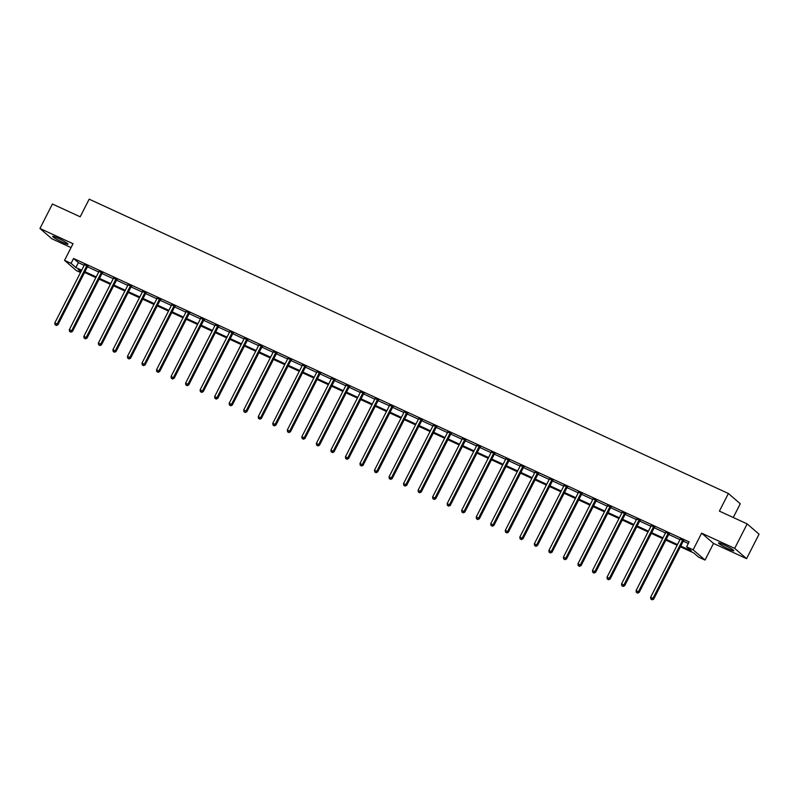 <?xml version="1.0" encoding="UTF-8"?>
<svg xmlns="http://www.w3.org/2000/svg" width="799" height="799" viewBox="0 0 799 799"><rect width="100%" height="100%" fill="white"/><g stroke="black" fill="none" stroke-linecap="round" stroke-linejoin="round"><path stroke-width="1.2" d="M62.841 242.437A8.619 0.849 -153 0 0 68.005 244.184A8.619 0.849 -153 0 0 57.828 238.112A8.619 0.849 -153 0 0 52.654 236.364A8.619 0.849 -153 0 0 62.841 242.437M728.698 549.033A8.619 0.849 -153 0 0 733.872 550.781A8.619 0.849 -153 0 0 723.684 544.708A8.619 0.849 -153 0 0 718.521 542.96A8.619 0.849 -153 0 0 728.698 549.033M80.509 272.509L76.424 270.631L64.539 260.374L71.061 263.37L75.875 267.535L81.678 270.212M733.262 517.502L740.274 503.76L728.388 493.492L89.168 199.171L80.18 216.799L52.424 204.015L39.95 228.494L51.835 238.761L71.041 247.6M728.388 493.492L719.4 511.12L747.165 523.904L759.05 534.171L746.576 558.651L734.69 548.384L701.622 533.163L693.133 549.812L705.028 560.069L698.506 557.073L693.682 552.908L680.378 546.786M701.622 533.163L713.507 543.42L746.576 558.651M713.507 543.42L705.028 560.069M747.165 523.904L734.69 548.384M680.758 546.047L691.435 550.97L686.611 546.806L689.108 541.912L73.548 258.477L78.372 262.641L84.175 265.308M87.441 266.816L98.706 272M101.972 273.508L113.238 278.691M116.504 280.199L127.77 285.383M131.036 286.891L142.302 292.074M145.568 293.583L156.834 298.766M160.1 300.274L171.366 305.458M174.631 306.966L185.897 312.149M189.163 313.657L200.429 318.841M203.695 320.349L214.961 325.533M218.227 327.031L229.493 332.224M232.759 333.722L244.025 338.916M247.291 340.414L258.556 345.607M261.822 347.106L273.088 352.299M276.354 353.797L287.62 358.991M290.886 360.489L302.152 365.682M305.418 367.18L316.684 372.374M319.95 373.872L331.215 379.066M334.481 380.564L345.747 385.757M349.013 387.255L360.279 392.449M363.545 393.947L374.811 399.13M378.077 400.639L389.343 405.822M392.609 407.33L403.875 412.514M407.14 414.022L418.416 419.205M421.672 420.713L432.948 425.897M436.204 427.405L447.48 432.589M450.736 434.097L462.012 439.28M465.278 440.788L476.544 445.972M479.809 447.48L491.075 452.663M494.341 454.172L505.607 459.355M508.873 460.863L520.139 466.047M523.405 467.555L534.671 472.738M537.937 474.246L549.203 479.43M552.469 480.938L563.734 486.122M567 487.63L578.266 492.813M581.532 494.311L592.798 499.505M596.064 501.003L607.33 506.196M610.596 507.695L621.862 512.888M625.128 514.386L636.394 519.58M639.659 521.078L650.925 526.271M654.191 527.769L665.457 532.963M668.723 534.461L679.989 539.655M683.255 541.153L688.309 543.48M683.654 540.663L680.239 539.085M669.123 533.972L665.707 532.394M654.591 527.28L651.175 525.702M640.059 520.588L636.643 519.01M625.527 513.897L622.111 512.319M610.995 507.205L607.58 505.627M596.463 500.514L593.048 498.936M581.932 493.822L578.516 492.244M567.4 487.13L563.984 485.552M552.868 480.439L549.452 478.871M538.336 473.747L534.921 472.179M523.804 467.055L520.389 465.487M509.273 460.364L505.857 458.796M494.741 453.672L491.325 452.104M480.209 446.981L476.793 445.413M465.677 440.289L462.261 438.721M451.145 433.597L447.73 432.029M436.614 426.906L433.198 425.338M422.082 420.214L418.666 418.646M407.55 413.522L404.134 411.954M393.018 406.841L389.602 405.263M378.486 400.149L375.071 398.571M363.954 393.458L360.539 391.88M349.423 386.766L346.007 385.188M334.891 380.074L331.475 378.496M320.359 373.383L316.933 371.805M305.827 366.691L302.402 365.113M291.295 359.999L287.87 358.421M276.764 353.308L273.338 351.73M262.232 346.616L258.806 345.038M247.7 339.925L244.274 338.347M233.168 333.233L229.742 331.655M218.636 326.541L215.211 324.963M204.105 319.85L200.679 318.272M189.573 313.158L186.147 311.59M175.041 306.466L171.615 304.898M160.509 299.775L157.083 298.207M145.977 293.083L142.552 291.515M131.445 286.392L128.02 284.824M116.914 279.7L113.488 278.132M102.382 273.008L98.956 271.44M87.85 266.317L84.424 264.749M64.539 260.374L73.019 243.725L39.95 228.494M73.548 258.477L71.061 263.37M686.611 546.806L693.133 549.812M81.308 270.941L78.122 269.473L80.859 271.83M677.113 545.278L665.847 540.094M662.581 538.586L651.315 533.402M648.049 531.894L636.783 526.711M633.517 525.203L622.251 520.019M618.985 518.521L607.719 513.328M604.453 511.829L593.188 506.636M589.922 505.138L578.656 499.944M575.39 498.446L564.124 493.253M560.858 491.755L549.592 486.561M546.326 485.063L535.06 479.869M531.794 478.371L520.529 473.178M517.263 471.68L505.997 466.486M502.731 464.988L491.465 459.795M488.199 458.296L476.933 453.103M473.667 451.605L462.401 446.421M459.135 444.913L447.869 439.73M444.604 438.222L433.338 433.038M430.072 431.53L418.806 426.346M415.54 424.838L404.274 419.655M401.008 418.147L389.742 412.963M386.476 411.455L375.21 406.272M371.944 404.763L360.679 399.58M357.413 398.072L346.147 392.888M342.881 391.38L331.615 386.197M328.349 384.689L317.083 379.505M313.817 377.997L302.551 372.813M299.285 371.305L288.02 366.122M284.754 364.614L273.488 359.43M270.222 357.932L258.956 352.739M255.69 351.24L244.424 346.047M241.158 344.549L229.892 339.355M226.626 337.857L215.36 332.664M212.095 331.166L200.829 325.972M197.563 324.474L186.297 319.28M183.031 317.782L171.765 312.589M168.499 311.091L157.233 305.897M153.967 304.399L142.701 299.206M139.435 297.707L128.17 292.514M124.904 291.016L113.638 285.832M110.372 284.324L99.106 279.141M95.84 277.633L84.574 272.449M84.944 271.71L96.21 276.903M99.475 278.402L110.751 283.585M114.007 285.093L125.283 290.277M128.539 291.785L139.815 296.968M143.071 298.476L154.347 303.66M157.613 305.168L168.879 310.352M172.145 311.86L183.41 317.043M186.676 318.551L197.942 323.735M201.208 325.243L212.474 330.426M215.74 331.935L227.006 337.118M230.272 338.626L241.538 343.81M244.804 345.318L256.07 350.501M259.335 352.009L270.601 357.193M273.867 358.701L285.133 363.885M288.399 365.393L299.665 370.576M302.931 372.084L314.197 377.268M317.463 378.766L328.729 383.959M331.994 385.458L343.26 390.651M346.526 392.149L357.792 397.343M361.058 398.841L372.324 404.034M375.59 405.532L386.856 410.726M390.122 412.224L401.388 417.418M404.654 418.916L415.919 424.109M419.185 425.607L430.451 430.801M433.717 432.299L444.983 437.492M448.249 438.991L459.515 444.184M462.781 445.682L474.047 450.866M477.313 452.374L488.579 457.557M491.844 459.065L503.11 464.249M506.376 465.757L517.642 470.941M520.908 472.449L532.174 477.632M535.44 479.14L546.706 484.324M549.972 485.832L561.238 491.015M564.503 492.524L575.769 497.707M579.035 499.215L590.301 504.399M593.567 505.907L604.833 511.09M608.099 512.598L619.365 517.782M622.631 519.29L633.897 524.474M637.163 525.982L648.428 531.165M651.694 532.673L662.96 537.857M666.226 539.355L677.492 544.548M78.372 262.641L75.875 267.535M682.855 539.964L682.726 540.084A1.109 1.019 -49.2 0 0 682.466 540.424L652.933 598.401L650.596 597.322L680.139 539.345A1.109 1.019 -49.2 0 0 680.259 538.955L680.279 538.786M683.884 540.444L683.525 540.783A1.109 1.019 -49.2 0 0 683.275 541.113L653.732 599.09L652.933 598.401L651.824 599.56L650.895 599.13L651.824 599.56M652.144 599.829L653.732 599.09M650.596 597.322L650.895 599.13M668.324 533.273L668.194 533.392A1.109 1.019 -49.2 0 0 667.934 533.732L638.401 591.709L636.064 590.631L665.607 532.653A1.109 1.019 -49.2 0 0 665.727 532.264L665.747 532.094M669.352 533.752L668.993 534.092A1.109 1.019 -49.2 0 0 668.743 534.421L639.2 592.399L638.401 591.709L637.292 592.868L636.364 592.439L637.292 592.868M637.612 593.138L639.2 592.399M636.064 590.631L636.364 592.439M653.792 526.581L653.662 526.701A1.109 1.019 -49.2 0 0 653.402 527.04L623.869 585.018L621.532 583.939L651.075 525.962A1.109 1.019 -49.2 0 0 651.195 525.572L651.215 525.402M654.82 527.06L654.461 527.4A1.109 1.019 -49.2 0 0 654.211 527.73L624.668 585.707L623.869 585.018L622.761 586.176L621.832 585.747L622.761 586.176M623.08 586.446L624.668 585.707M621.532 583.939L621.832 585.747M639.26 519.889L639.13 520.009A1.109 1.019 -49.2 0 0 638.87 520.349L609.337 578.326L607 577.248L636.543 519.27A1.109 1.019 -49.2 0 0 636.663 518.881L636.683 518.711M640.289 520.369L639.929 520.708A1.109 1.019 -49.2 0 0 639.679 521.038L610.136 579.015L609.337 578.326L608.229 579.485L607.29 579.055L608.229 579.485M608.548 579.754L610.136 579.015M607 577.248L607.29 579.055M624.718 513.198L624.598 513.318A1.109 1.019 -49.2 0 0 624.339 513.657L594.806 571.635L592.468 570.556L622.012 512.578A1.109 1.019 -49.2 0 0 622.131 512.189L622.151 512.019M625.757 513.677L625.397 514.017A1.109 1.019 -49.2 0 0 625.148 514.346L595.605 572.324L594.806 571.635L593.697 572.793L592.758 572.364L593.697 572.793M594.017 573.073L595.605 572.324M592.468 570.556L592.758 572.364M610.186 506.506L610.066 506.626A1.109 1.019 -49.2 0 0 609.807 506.966L580.274 564.943L577.937 563.864L607.48 505.887A1.109 1.019 -49.2 0 0 607.6 505.497L607.62 505.328M611.225 506.985L610.865 507.325A1.109 1.019 -49.2 0 0 610.616 507.655L581.073 565.632L580.274 564.943L579.165 566.101L578.226 565.672L579.165 566.101M579.485 566.381L581.073 565.632M577.937 563.864L578.226 565.672M595.654 499.824L595.535 499.934A1.109 1.019 -49.2 0 0 595.275 500.274L565.742 558.251L563.405 557.173L592.948 499.205A1.109 1.019 -49.2 0 0 593.068 498.806L593.088 498.636M596.693 500.294L596.334 500.633A1.109 1.019 -49.2 0 0 596.084 500.963L566.541 558.94L565.742 558.251L564.633 559.41L563.694 558.98L564.633 559.41M564.953 559.69L566.541 558.94M563.405 557.173L563.694 558.98M581.123 493.133L581.003 493.243A1.109 1.019 -49.2 0 0 580.743 493.582L551.21 551.56L548.873 550.481L578.416 492.514A1.109 1.019 -49.2 0 0 578.536 492.114L578.556 491.944M582.161 493.602L581.802 493.942A1.109 1.019 -49.2 0 0 581.552 494.271L552.009 552.249L551.21 551.56L550.102 552.718L549.163 552.289L550.102 552.718M550.421 552.998L552.009 552.249M548.873 550.481L549.163 552.289M566.591 486.441L566.471 486.551A1.109 1.019 -49.2 0 0 566.211 486.891L536.668 544.868L534.341 543.789L563.884 485.822A1.109 1.019 -49.2 0 0 564.004 485.422L564.024 485.253M567.63 486.911L567.27 487.25A1.109 1.019 -49.2 0 0 567.02 487.58L537.477 545.557L536.668 544.868L535.57 546.027L534.631 545.597L535.57 546.027M535.889 546.306L537.477 545.557M534.341 543.789L534.631 545.597M552.059 479.75L551.939 479.869A1.109 1.019 -49.2 0 0 551.68 480.199L522.137 538.176L519.809 537.108L549.352 479.13A1.109 1.019 -49.2 0 0 549.472 478.731L549.492 478.561M553.098 480.219L552.738 480.559A1.109 1.019 -49.2 0 0 552.489 480.888L522.946 538.866L522.137 538.176L521.038 539.335L520.099 538.906L521.038 539.335M521.357 539.615L522.946 538.866M519.809 537.108L520.099 538.906M537.527 473.058L537.407 473.178A1.109 1.019 -49.2 0 0 537.148 473.507L507.605 531.485L505.278 530.416L534.821 472.439A1.109 1.019 -49.2 0 0 534.94 472.039L534.96 471.869M538.566 473.537L538.206 473.867A1.109 1.019 -49.2 0 0 537.957 474.197L508.414 532.174L507.605 531.485L506.506 532.643L505.567 532.214L506.506 532.643M506.826 532.923L508.414 532.174M505.278 530.416L505.567 532.214M522.995 466.366L522.876 466.486A1.109 1.019 -49.2 0 0 522.616 466.816L493.073 524.793L490.746 523.725L520.289 465.747A1.109 1.019 -49.2 0 0 520.409 465.348L520.429 465.178M524.034 466.846L523.675 467.175A1.109 1.019 -49.2 0 0 523.425 467.515L493.882 525.482L493.073 524.793L491.974 525.952L491.035 525.522L491.974 525.952M492.294 526.231L493.882 525.482M490.746 523.725L491.035 525.522M508.464 459.675L508.344 459.795A1.109 1.019 -49.2 0 0 508.084 460.124L478.541 518.102L476.214 517.033L505.757 459.055A1.109 1.019 -49.2 0 0 505.877 458.656L505.897 458.486M509.502 460.154L509.143 460.484A1.109 1.019 -49.2 0 0 508.893 460.823L479.35 518.791L478.541 518.102L477.442 519.26L476.504 518.831L477.442 519.26M477.762 519.54L479.35 518.791M476.214 517.033L476.504 518.831M493.932 452.983L493.812 453.103A1.109 1.019 -49.2 0 0 493.552 453.433L464.009 511.41L461.682 510.341L491.225 452.364A1.109 1.019 -49.2 0 0 491.345 451.964L491.365 451.795M494.971 453.462L494.611 453.792A1.109 1.019 -49.2 0 0 494.361 454.132L464.818 512.099L464.009 511.41L462.911 512.568L461.972 512.139L462.911 512.568M463.23 512.848L464.818 512.099M461.682 510.341L461.972 512.139M479.4 446.291L479.28 446.411A1.109 1.019 -49.2 0 0 479.02 446.741L449.477 504.718L447.15 503.65L476.693 445.672A1.109 1.019 -49.2 0 0 476.813 445.273L476.833 445.103M480.439 446.771L480.079 447.1A1.109 1.019 -49.2 0 0 479.829 447.44L450.286 505.417L449.477 504.718L448.379 505.877L447.44 505.447L448.379 505.877M448.698 506.157L450.286 505.417M447.15 503.65L447.44 505.447M464.868 439.6L464.748 439.72A1.109 1.019 -49.2 0 0 464.489 440.049L434.946 498.027L432.619 496.958L462.162 438.981A1.109 1.019 -49.2 0 0 462.281 438.581L462.301 438.411M465.907 440.079L465.547 440.409A1.109 1.019 -49.2 0 0 465.298 440.748L435.755 498.726L434.946 498.027L433.847 499.185L432.908 498.756L433.847 499.185M434.167 499.465L435.755 498.726M432.619 496.958L432.908 498.756M450.336 432.908L450.217 433.028A1.109 1.019 -49.2 0 0 449.957 433.358L420.414 491.335L418.087 490.266L447.63 432.289A1.109 1.019 -49.2 0 0 447.75 431.889L447.77 431.72M451.375 433.388L451.016 433.717A1.109 1.019 -49.2 0 0 450.766 434.057L421.223 492.034L420.414 491.335L419.315 492.494L418.376 492.064L419.315 492.494M419.635 492.773L421.223 492.034M418.087 490.266L418.376 492.064M435.805 426.217L435.685 426.336A1.109 1.019 -49.2 0 0 435.425 426.666L405.882 484.643L403.555 483.575L433.098 425.597A1.109 1.019 -49.2 0 0 433.218 425.198L433.238 425.028M436.843 426.696L436.484 427.026A1.109 1.019 -49.2 0 0 436.234 427.365L406.691 485.343L405.882 484.643L404.783 485.802L403.845 485.373L404.783 485.802M405.103 486.082L406.691 485.343M403.555 483.575L403.845 485.373M421.273 419.525L421.153 419.645A1.109 1.019 -49.2 0 0 420.893 419.974L391.35 477.952L389.023 476.883L418.566 418.906A1.109 1.019 -49.2 0 0 418.686 418.506L418.706 418.336M422.311 420.004L421.952 420.334A1.109 1.019 -49.2 0 0 421.702 420.673L392.159 478.651L391.35 477.952L390.252 479.11L389.313 478.681L390.252 479.11M390.571 479.39L392.159 478.651M389.023 476.883L389.313 478.681M406.741 412.833L406.621 412.953A1.109 1.019 -49.2 0 0 406.361 413.283L376.818 471.26L374.491 470.192L404.034 412.214A1.109 1.019 -49.2 0 0 404.154 411.815L404.174 411.645M407.78 413.313L407.42 413.642A1.109 1.019 -49.2 0 0 407.17 413.982L377.627 471.959L376.818 471.26L375.72 472.419L374.781 471.989L375.72 472.419M376.039 472.698L377.627 471.959M374.491 470.192L374.781 471.989M392.209 406.142L392.089 406.262A1.109 1.019 -49.2 0 0 391.83 406.591L362.287 464.569L359.959 463.5L389.503 405.522A1.109 1.019 -49.2 0 0 389.622 405.123L389.642 404.953M393.248 406.621L392.888 406.951A1.109 1.019 -49.2 0 0 392.639 407.29L363.096 465.268L362.287 464.569L361.188 465.727L360.249 465.298L361.188 465.727M361.508 466.007L363.096 465.268M359.959 463.5L360.249 465.298M377.677 399.45L377.557 399.57A1.109 1.019 -49.2 0 0 377.298 399.909L347.755 457.877L345.428 456.808L374.971 398.831A1.109 1.019 -49.2 0 0 375.091 398.431L375.111 398.272M378.716 399.929L378.356 400.259A1.109 1.019 -49.2 0 0 378.107 400.599L348.564 458.576L347.755 457.877L346.656 459.035L345.717 458.616L346.656 459.035M346.976 459.315L348.564 458.576M345.428 456.808L345.717 458.616M363.146 392.758L363.016 392.878A1.109 1.019 -49.2 0 0 362.766 393.218L333.223 451.185L330.896 450.117L360.439 392.139A1.109 1.019 -49.2 0 0 360.559 391.74L360.579 391.58M364.184 393.238L363.825 393.567A1.109 1.019 -49.2 0 0 363.575 393.907L334.032 451.884L333.223 451.185L332.124 452.354L331.186 451.924L332.124 452.354M332.444 452.624L334.032 451.884M330.896 450.117L331.186 451.924M348.614 386.067L348.484 386.187A1.109 1.019 -49.2 0 0 348.234 386.526L318.691 444.494L316.364 443.425L345.907 385.448A1.109 1.019 -49.2 0 0 346.027 385.058L346.047 384.888M349.652 386.546L349.293 386.886A1.109 1.019 -49.2 0 0 349.043 387.215L319.5 445.193L318.691 444.494L317.593 445.662L316.654 445.233L317.593 445.662M317.912 445.932L319.5 445.193M316.364 443.425L316.654 445.233M334.082 379.375L333.952 379.495A1.109 1.019 -49.2 0 0 333.702 379.835L304.159 437.802L301.832 436.733L331.375 378.756A1.109 1.019 -49.2 0 0 331.495 378.366L331.515 378.197M335.121 379.855L334.761 380.194A1.109 1.019 -49.2 0 0 334.511 380.524L304.968 438.501L304.159 437.802L303.061 438.971L302.122 438.541L303.061 438.971M303.38 439.24L304.968 438.501M301.832 436.733L302.122 438.541M319.55 372.684L319.42 372.803A1.109 1.019 -49.2 0 0 319.171 373.143L289.628 431.12L287.3 430.042L316.843 372.064A1.109 1.019 -49.2 0 0 316.963 371.675L316.983 371.505M320.589 373.163L320.229 373.503A1.109 1.019 -49.2 0 0 319.98 373.832L290.437 431.81L289.628 431.12L288.529 432.279L287.59 431.85L288.529 432.279M288.848 432.549L290.437 431.81M287.3 430.042L287.59 431.85M305.018 365.992L304.888 366.112A1.109 1.019 -49.2 0 0 304.639 366.451L275.096 424.429L272.769 423.35L302.312 365.373A1.109 1.019 -49.2 0 0 302.431 364.983L302.451 364.813M306.057 366.471L305.697 366.811A1.109 1.019 -49.2 0 0 305.438 367.141L275.905 425.118L275.096 424.429L273.997 425.587L273.058 425.158L273.997 425.587M274.317 425.857L275.905 425.118M272.769 423.35L273.058 425.158M290.486 359.3L290.357 359.42A1.109 1.019 -49.2 0 0 290.107 359.76L260.564 417.737L258.237 416.659L287.78 358.681A1.109 1.019 -49.2 0 0 287.9 358.292L287.92 358.122M291.525 359.78L291.166 360.119A1.109 1.019 -49.2 0 0 290.906 360.449L261.373 418.426L260.564 417.737L259.465 418.896L258.526 418.466L259.465 418.896M259.785 419.165L261.373 418.426M258.237 416.659L258.526 418.466M275.955 352.609L275.825 352.729A1.109 1.019 -49.2 0 0 275.575 353.068L246.032 411.046L243.705 409.967L273.248 351.989A1.109 1.019 -49.2 0 0 273.368 351.6L273.388 351.43M276.993 353.088L276.634 353.428A1.109 1.019 -49.2 0 0 276.374 353.757L246.841 411.735L246.032 411.046L244.933 412.204L243.995 411.775L244.933 412.204M245.253 412.484L246.841 411.735M243.705 409.967L243.995 411.775M261.423 345.917L261.293 346.037A1.109 1.019 -49.2 0 0 261.043 346.376L231.5 404.354L229.173 403.275L258.716 345.298A1.109 1.019 -49.2 0 0 258.836 344.908L258.856 344.739M262.462 346.396L262.102 346.736A1.109 1.019 -49.2 0 0 261.842 347.066L232.309 405.043L231.5 404.354L230.402 405.512L229.463 405.083L230.402 405.512M230.721 405.792L232.309 405.043M229.173 403.275L229.463 405.083M246.891 339.235L246.761 339.345A1.109 1.019 -49.2 0 0 246.511 339.685L216.968 397.662L214.641 396.584L244.184 338.616A1.109 1.019 -49.2 0 0 244.304 338.217L244.324 338.047M247.93 339.705L247.57 340.044A1.109 1.019 -49.2 0 0 247.31 340.374L217.777 398.351L216.968 397.662L215.87 398.821L214.931 398.391L215.87 398.821M216.189 399.101L217.777 398.351M214.641 396.584L214.931 398.391M232.359 332.544L232.229 332.654A1.109 1.019 -49.2 0 0 231.98 332.993L202.437 390.971L200.11 389.892L229.653 331.925A1.109 1.019 -49.2 0 0 229.772 331.525L229.792 331.355M233.398 333.013L233.038 333.353A1.109 1.019 -49.2 0 0 232.779 333.682L203.246 391.66L202.437 390.971L201.338 392.129L200.399 391.7L201.338 392.129M201.658 392.409L203.246 391.66M200.11 389.892L200.399 391.7M217.827 325.852L217.698 325.962A1.109 1.019 -49.2 0 0 217.448 326.302L187.905 384.279L185.578 383.2L215.121 325.233A1.109 1.019 -49.2 0 0 215.241 324.833L215.261 324.664M218.866 326.322L218.507 326.661A1.109 1.019 -49.2 0 0 218.247 326.991L188.714 384.968L187.905 384.279L186.806 385.438L185.867 385.008L186.806 385.438M187.126 385.717L188.714 384.968M185.578 383.2L185.867 385.008M203.296 319.161L203.166 319.27A1.109 1.019 -49.2 0 0 202.916 319.61L173.373 377.587L171.046 376.509L200.589 318.541A1.109 1.019 -49.2 0 0 200.709 318.142L200.729 317.972M204.334 319.63L203.975 319.97A1.109 1.019 -49.2 0 0 203.715 320.299L174.182 378.277L173.373 377.587L172.274 378.746L171.336 378.317L172.274 378.746M172.594 379.026L174.182 378.277M171.046 376.509L171.336 378.317M188.764 312.469L188.634 312.589A1.109 1.019 -49.2 0 0 188.384 312.918L158.841 370.896L156.514 369.827L186.057 311.85A1.109 1.019 -49.2 0 0 186.177 311.45L186.197 311.28M189.802 312.938L189.443 313.278A1.109 1.019 -49.2 0 0 189.183 313.608L159.65 371.585L158.841 370.896L157.733 372.054L156.804 371.625L157.733 372.054M158.062 372.334L159.65 371.585M156.514 369.827L156.804 371.625M174.232 305.777L174.102 305.897A1.109 1.019 -49.2 0 0 173.852 306.227L144.309 364.204L141.982 363.136L171.525 305.158A1.109 1.019 -49.2 0 0 171.645 304.759L171.665 304.589M175.271 306.257L174.911 306.586A1.109 1.019 -49.2 0 0 174.651 306.926L145.118 364.893L144.309 364.204L143.201 365.363L142.272 364.933L143.201 365.363M143.53 365.642L145.118 364.893M141.982 363.136L142.272 364.933M159.7 299.086L159.57 299.206A1.109 1.019 -49.2 0 0 159.321 299.535L129.778 357.513L127.45 356.444L156.994 298.466A1.109 1.019 -49.2 0 0 157.113 298.067L157.133 297.897M160.739 299.565L160.379 299.895A1.109 1.019 -49.2 0 0 160.12 300.234L130.587 358.202L129.778 357.513L128.669 358.671L127.74 358.242L128.669 358.671M128.999 358.951L130.587 358.202M127.45 356.444L127.74 358.242M145.168 292.394L145.038 292.514A1.109 1.019 -49.2 0 0 144.789 292.843L115.246 350.821L112.919 349.752L142.462 291.775A1.109 1.019 -49.2 0 0 142.582 291.375L142.602 291.206M146.207 292.873L145.847 293.203A1.109 1.019 -49.2 0 0 145.588 293.543L116.055 351.51L115.246 350.821L114.137 351.979L113.208 351.55L114.137 351.979M114.467 352.259L116.055 351.51M112.919 349.752L113.208 351.55M130.637 285.702L130.507 285.822A1.109 1.019 -49.2 0 0 130.257 286.152L100.714 344.129L98.387 343.061L127.93 285.083A1.109 1.019 -49.2 0 0 128.05 284.684L128.07 284.514M131.675 286.182L131.316 286.511A1.109 1.019 -49.2 0 0 131.056 286.851L101.523 344.818L100.714 344.129L99.605 345.288L98.677 344.858L99.605 345.288M99.935 345.567L101.523 344.818M98.387 343.061L98.677 344.858M116.105 279.011L115.975 279.131A1.109 1.019 -49.2 0 0 115.725 279.46L86.182 337.438L83.855 336.369L113.398 278.392A1.109 1.019 -49.2 0 0 113.518 277.992L113.538 277.822M117.143 279.49L116.784 279.82A1.109 1.019 -49.2 0 0 116.524 280.159L86.991 338.137L86.182 337.438L85.074 338.596L84.145 338.167L85.074 338.596M85.403 338.876L86.991 338.137M83.855 336.369L84.145 338.167M101.573 272.319L101.443 272.439A1.109 1.019 -49.2 0 0 101.193 272.769L71.65 330.746L69.323 329.677L98.866 271.7A1.109 1.019 -49.2 0 0 98.986 271.3L99.006 271.131M102.612 272.799L102.252 273.128A1.109 1.019 -49.2 0 0 101.992 273.468L72.459 331.445L71.65 330.746L70.542 331.905L69.613 331.475L70.542 331.905M70.871 332.184L72.459 331.445M69.323 329.677L69.613 331.475M87.041 265.628L86.911 265.747A1.109 1.019 -49.2 0 0 86.662 266.077L57.119 324.054L54.791 322.986L84.334 265.008A1.109 1.019 -49.2 0 0 84.454 264.609L84.464 264.439M88.08 266.107L87.72 266.437A1.109 1.019 -49.2 0 0 87.461 266.776L57.928 324.754L57.119 324.054L56.01 325.213L55.081 324.784L56.01 325.213M56.339 325.493L57.928 324.754M54.791 322.986L55.081 324.784M682.726 540.084L683.525 540.783M682.466 540.424L683.275 541.113M668.194 533.392L668.993 534.092M667.934 533.732L668.743 534.421M653.662 526.701L654.461 527.4M653.402 527.04L654.211 527.73M639.13 520.009L639.929 520.708M638.87 520.349L639.679 521.038M624.598 513.318L625.397 514.017M624.339 513.657L625.148 514.346M610.066 506.626L610.865 507.325M609.807 506.966L610.616 507.655M595.535 499.934L596.334 500.633M595.275 500.274L596.084 500.963M581.003 493.243L581.802 493.942M580.743 493.582L581.552 494.271M566.471 486.551L567.27 487.25M566.211 486.891L567.02 487.58M551.939 479.869L552.738 480.559M551.68 480.199L552.489 480.888M537.407 473.178L538.206 473.867M537.148 473.507L537.957 474.197M522.876 466.486L523.675 467.175M522.616 466.816L523.425 467.515M508.344 459.795L509.143 460.484M508.084 460.124L508.893 460.823M493.812 453.103L494.611 453.792M493.552 453.433L494.361 454.132M479.28 446.411L480.079 447.1M479.02 446.741L479.829 447.44M464.748 439.72L465.547 440.409M464.489 440.049L465.298 440.748M450.217 433.028L451.016 433.717M449.957 433.358L450.766 434.057M435.685 426.336L436.484 427.026M435.425 426.666L436.234 427.365M421.153 419.645L421.952 420.334M420.893 419.974L421.702 420.673M406.621 412.953L407.42 413.642M406.361 413.283L407.17 413.982M392.089 406.262L392.888 406.951M391.83 406.591L392.639 407.29M377.557 399.57L378.356 400.259M377.298 399.909L378.107 400.599M363.016 392.878L363.825 393.567M362.766 393.218L363.575 393.907M348.484 386.187L349.293 386.886M348.234 386.526L349.043 387.215M333.952 379.495L334.761 380.194M333.702 379.835L334.511 380.524M319.42 372.803L320.229 373.503M319.171 373.143L319.98 373.832M304.888 366.112L305.697 366.811M304.639 366.451L305.438 367.141M290.357 359.42L291.166 360.119M290.107 359.76L290.906 360.449M275.825 352.729L276.634 353.428M275.575 353.068L276.374 353.757M261.293 346.037L262.102 346.736M261.043 346.376L261.842 347.066M246.761 339.345L247.57 340.044M246.511 339.685L247.31 340.374M232.229 332.654L233.038 333.353M231.98 332.993L232.779 333.682M217.698 325.962L218.507 326.661M217.448 326.302L218.247 326.991M203.166 319.27L203.975 319.97M202.916 319.61L203.715 320.299M188.634 312.589L189.443 313.278M188.384 312.918L189.183 313.608M174.102 305.897L174.911 306.586M173.852 306.227L174.651 306.926M159.57 299.206L160.379 299.895M159.321 299.535L160.12 300.234M145.038 292.514L145.847 293.203M144.789 292.843L145.588 293.543M130.507 285.822L131.316 286.511M130.257 286.152L131.056 286.851M115.975 279.131L116.784 279.82M115.725 279.46L116.524 280.159M101.443 272.439L102.252 273.128M101.193 272.769L101.992 273.468M86.911 265.747L87.72 266.437M86.662 266.077L87.461 266.776"/></g></svg>
